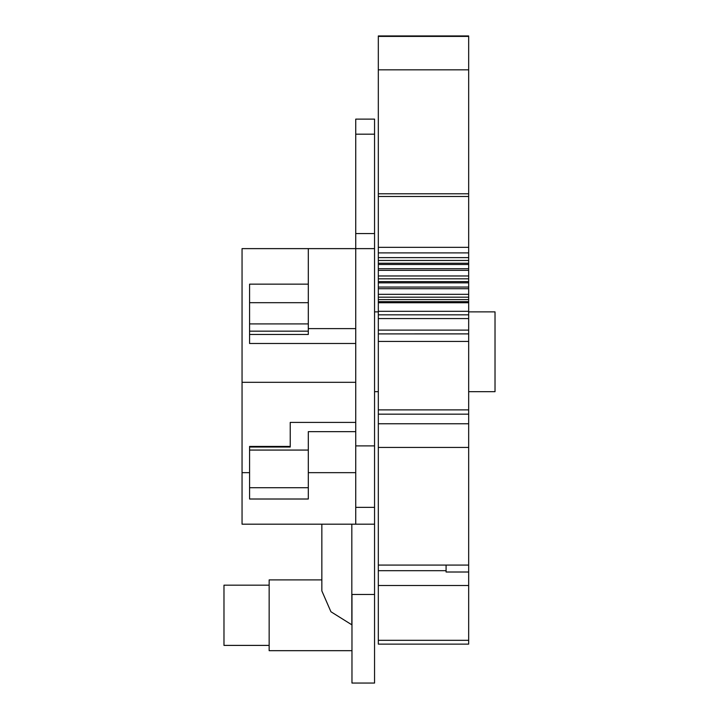 <?xml version="1.0" encoding="UTF-8"?>
<svg xmlns="http://www.w3.org/2000/svg" width="719" height="719" viewBox="0 0 719 719"><rect width="100%" height="100%" fill="white"/><g stroke="black" fill="none" stroke-linecap="round" stroke-linejoin="round"><path stroke-width="1.08" d="M355.734 134.183L355.734 119.129L374.554 119.129L355.734 119.129L374.554 119.129L374.554 134.183L355.734 134.183L355.734 233.567L374.554 233.567L374.554 134.183M290.233 447.029L290.233 422.404L290.233 446.427L249.574 446.427L249.574 447.029L290.233 447.029M249.574 450.067L308.307 450.067L308.307 499.013L249.574 499.013L249.574 447.029M355.734 524.187L355.734 507.362L374.554 507.362L374.554 524.187L242.051 524.187L242.051 382.31L355.734 382.31M242.051 472.662L249.574 472.662M355.734 422.404L290.233 422.404M308.307 450.067L308.307 431.652L355.734 431.652M308.307 472.662L355.734 472.662M242.051 382.31L242.051 248.63L308.307 248.63L308.307 334.461L249.574 334.461L249.574 343.493L355.734 343.493M308.307 284.149L249.574 284.149L249.574 334.461M355.734 507.362L355.734 248.63L308.307 248.63M308.307 328.61L355.734 328.61M374.554 507.362L374.554 233.567M355.734 233.567L355.734 248.63L374.554 248.63M308.307 331.171L249.574 331.171M468.671 391.675L495.023 391.675L495.023 311.875L468.671 311.875M378.32 311.875L374.554 311.875M378.32 391.675L374.554 391.675M374.554 683.05L374.554 594.469L351.968 594.469L351.968 683.05L374.554 683.05M321.851 579.9L269.149 579.9L269.149 650.677L351.968 650.677M269.149 585.176L223.977 585.176L223.977 645.401L269.149 645.401M374.554 524.187L374.554 594.469M321.851 524.187L321.851 590.919L330.929 611.752L351.968 624.901M468.671 69.824L378.32 69.824L378.32 36.408L468.671 36.408L468.671 572.009L446.086 572.009L446.086 565.08M468.671 585.491L378.32 585.491L378.32 644.125L468.671 644.125L468.671 572.009M378.32 585.491L378.32 570.733M468.671 565.08L378.32 565.08L378.32 570.697L446.086 570.697M378.32 565.08L378.32 69.824M378.32 36.408L378.32 35.95L468.671 35.95M468.671 311.318L378.32 311.318M308.307 487.716L249.574 487.716M308.307 302.69L249.574 302.69M374.554 445.888L355.734 445.888M249.574 323.918L308.307 323.918M351.825 524.187L351.825 624.901M468.671 640.323L378.32 640.323M468.671 330.111L378.32 330.111M468.671 318.562L378.32 318.562M468.671 314.832L378.32 314.832M468.671 302.744L378.32 302.744M468.671 301.683L378.32 301.683M468.671 299.598L378.32 299.598M468.671 297.181L378.32 297.181M468.671 294.332L378.32 294.332M468.671 288.705L378.32 288.705M468.671 287.07L378.32 287.07M468.671 282.837L378.32 282.837M468.671 281.614L378.32 281.614M468.671 278.819L378.32 278.819M468.671 275.97L378.32 275.97M468.671 270.344L378.32 270.344M468.671 268.708L378.32 268.708M468.671 264.475L378.32 264.475M468.671 263.253L378.32 263.253M468.671 260.458L378.32 260.458M468.671 257.609L378.32 257.609M468.671 252.899L378.32 252.899M468.671 247.336L378.32 247.336M468.671 196.485L378.32 196.485M468.671 193.779L378.32 193.779M468.671 409.884L378.32 409.884M468.671 341.435L378.32 341.435M468.671 414.162L378.32 414.162M468.671 423.761L378.32 423.761M468.671 447.425L378.32 447.425M468.671 333.904L378.32 333.904L468.671 333.886"/></g></svg>
